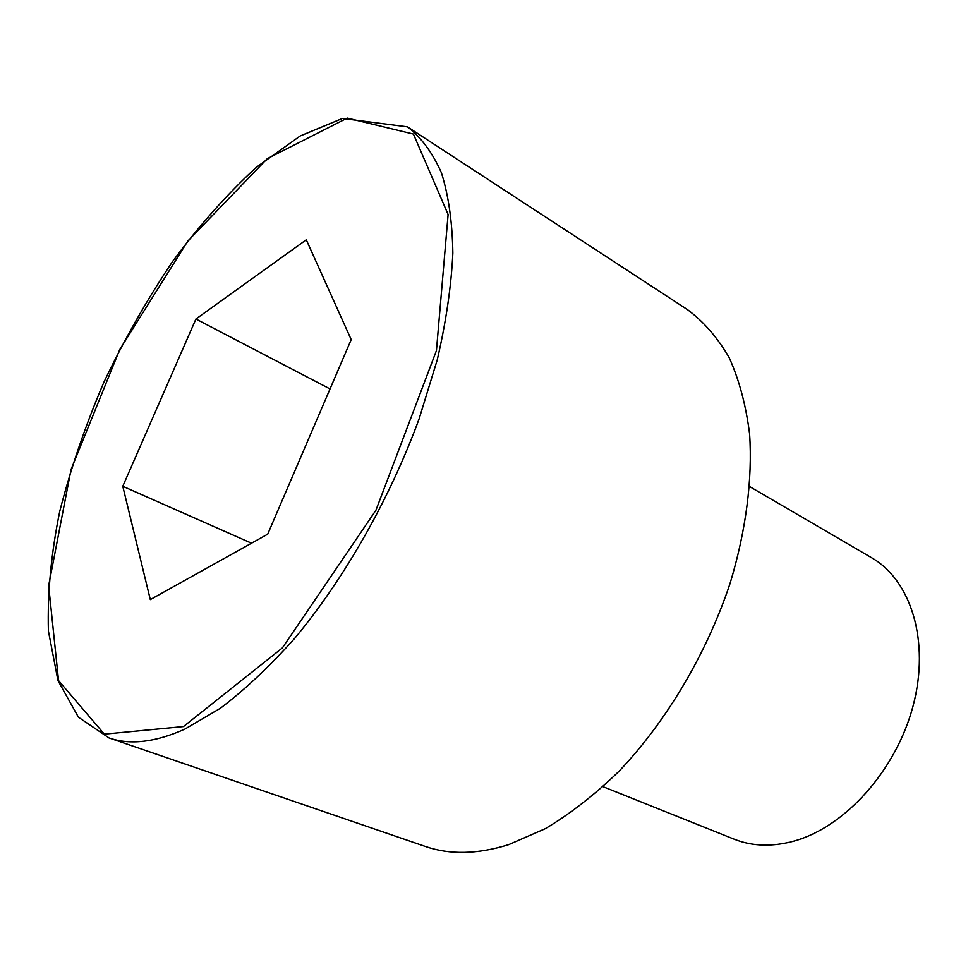 <?xml version="1.0" encoding="UTF-8"?>
<svg xmlns="http://www.w3.org/2000/svg" width="968" height="968" viewBox="0 0 968 968"><rect width="100%" height="100%" fill="white"/><g stroke="black" fill="none" stroke-linecap="round" stroke-linejoin="round"><path stroke-width="1.45" d="M108.973 737.906L425.315 846.443C449.793 854.938 477.599 854.333 508.72 844.64L545.371 828.644C570.346 813.725 594.921 794.571 619.096 771.181C666.553 721.269 706.676 653.642 730.114 583.305C746.074 530.561 752.596 479.245 749.619 434.087C745.989 405.289 739.177 379.807 729.194 357.664C717.627 337.687 703.736 321.691 687.534 309.675L407.48 126.856L342.394 118.471L300.165 135.992L256.447 167.21C227.286 193.939 199.36 225.338 172.655 261.421C147.112 299.414 124.194 339.695 103.891 382.239C85.414 425.412 70.7 468.476 59.726 511.431C51.159 553.381 47.384 593.227 48.4 630.979L57.971 680.625L78.42 717.203L108.973 737.906C130.039 745.275 155.352 742.335 184.924 729.073L220.365 708.274C245.049 689.591 269.927 666.178 294.986 638.021C344.668 578.235 389.68 499.077 419.12 418.878L437.246 359.878C446.091 321.618 451.294 286.008 452.855 253.059C452.358 222.18 448.547 195.439 441.432 172.836C432.623 152.859 421.31 137.529 407.48 126.856M603.076 786.706L734.119 839.171C752.221 846.383 772.174 847.024 793.99 841.095C845.149 827.047 896.283 770.165 913.151 705.708C930.2 641.227 911.057 580.255 871.611 557.737L749.68 486.614M122.779 486.287L150.306 599.603L267.712 534.179L351.202 339.611L306.275 239.798L195.923 319.016L122.779 486.287L251.511 543.205M195.923 319.016L330.04 388.954M183.472 726.569L282.378 647.907L375.923 510.257L436.447 350.549L448.111 214.509L413.421 134.068L347.294 118.096L267.253 158.679L187.84 241.02L119.742 349.569L71.051 469.504L48.654 585.628L58.54 680.577L104.338 734.143L183.472 726.569"/></g></svg>
